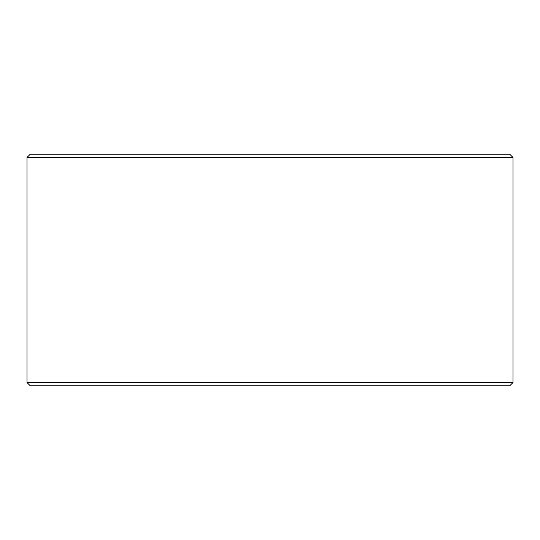 <?xml version="1.0" encoding="UTF-8"?>
<svg xmlns="http://www.w3.org/2000/svg" width="540" height="540" viewBox="0 0 540 540"><rect width="100%" height="100%" fill="white"/><g stroke="black" fill="none" stroke-linecap="round" stroke-linejoin="round"><path stroke-width="0.81" d="M513 157.471L509.74 154.211L30.26 154.211L27 157.471L27 382.529L513 382.529L513 157.471L27 157.471M513 382.529L509.74 385.789L30.26 385.789L27 382.529"/></g></svg>
